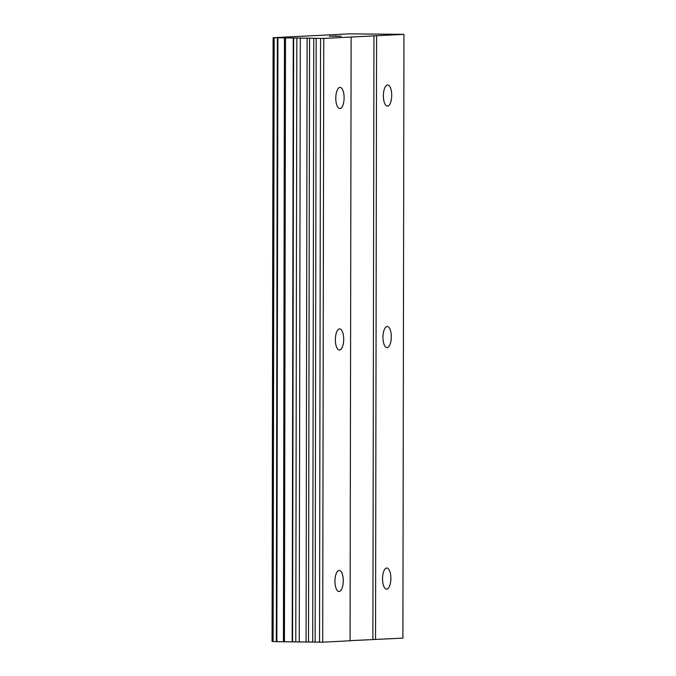 <?xml version="1.0" encoding="UTF-8"?>
<svg xmlns="http://www.w3.org/2000/svg" width="676" height="676" viewBox="0 0 676 676"><rect width="100%" height="100%" fill="white"/><g stroke="black" fill="none" stroke-linecap="round" stroke-linejoin="round"><path stroke-width="1.01" d="M344.109 97.758A10.571 4.166 -89.3 0 1 339.825 108.54A10.571 4.166 -89.3 0 1 335.786 98.181A10.571 4.166 -89.3 0 1 340.07 87.398A10.571 4.166 -89.3 0 1 344.109 97.758M343.695 339.259A10.571 4.166 -89.3 0 1 339.411 350.041A10.571 4.166 -89.3 0 1 335.364 339.682A10.571 4.166 -89.3 0 1 339.648 328.908A10.571 4.166 -89.3 0 1 343.695 339.259M343.273 580.768A10.571 4.166 -89.3 0 1 338.989 591.542A10.571 4.166 -89.3 0 1 334.941 581.191A10.571 4.166 -89.3 0 1 339.225 570.409A10.571 4.166 -89.3 0 1 343.273 580.768M391.708 95.35A10.571 4.166 -89.3 0 1 387.424 106.132A10.571 4.166 -89.3 0 1 383.385 95.772A10.571 4.166 -89.3 0 1 387.669 84.99A10.571 4.166 -89.3 0 1 391.708 95.35M391.286 336.851A10.571 4.166 -89.3 0 1 387.002 347.633A10.571 4.166 -89.3 0 1 382.962 337.273A10.571 4.166 -89.3 0 1 387.247 326.5A10.571 4.166 -89.3 0 1 391.286 336.851M390.872 578.352A10.571 4.166 -89.3 0 1 386.579 589.134A10.571 4.166 -89.3 0 1 382.54 578.774A10.571 4.166 -89.3 0 1 386.824 568.001A10.571 4.166 -89.3 0 1 390.872 578.352M350.067 640.671L402.896 638.119L403.952 34.358L323.753 38.422L273.104 37.712L349.146 33.868L403.952 34.358M277.397 37.941L276.323 641.693L322.697 642.175L350.067 640.789L351.123 37.036M276.323 641.634L273.121 641.524L274.177 37.763M273.104 37.712L272.048 641.473L273.121 641.524M331.975 36.09L334.147 36.259M335.38 36.174L338.972 36.31M341.236 36.174L329.33 36.2M336.251 35.963L335.017 35.929M372.89 639.513L373.946 35.76M322.697 642.175L323.753 38.422M319.528 642.2L320.576 38.439M299.248 641.71L300.305 37.957M292.581 641.735L293.637 37.974M375.535 639.504L376.583 35.743M315.134 642.149L316.182 38.388M312.692 642.09L313.748 38.329M308.501 641.854L309.557 38.093M306.067 641.794L307.124 38.033M295.784 641.71L296.84 37.949M292.201 641.727L293.257 37.974M284.452 641.786L285.5 38.025M283.413 641.786L284.461 38.033M276.839 641.718L277.895 37.957M272.791 641.516L273.848 37.755M276.323 641.693L277.38 37.941"/></g></svg>
